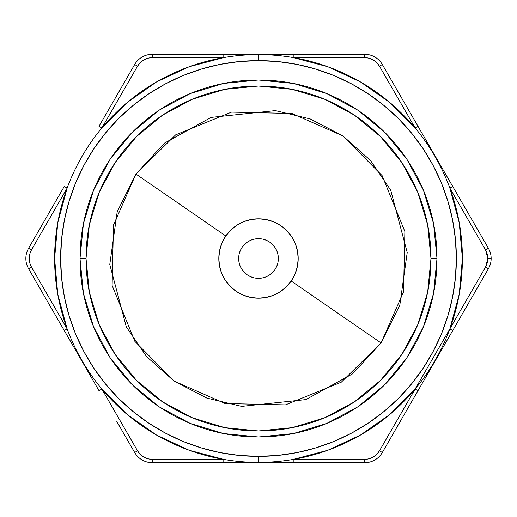 <?xml version="1.0" encoding="UTF-8"?>
<svg xmlns="http://www.w3.org/2000/svg" width="517" height="517" viewBox="0 0 517 517"><rect width="100%" height="100%" fill="white"/><g stroke="black" fill="none" stroke-linecap="round" stroke-linejoin="round"><path stroke-width="0.78" d="M86.022 258.5A172.478 172.478 0 0 0 258.5 430.978A172.478 172.478 0 0 0 430.978 258.5L436.994 258.5A178.494 178.494 0 0 1 258.5 436.994A178.494 178.494 0 0 1 80.006 258.5L86.022 258.5L89.338 292.15L99.154 324.502L115.091 354.326L136.54 380.46L162.674 401.909L192.498 417.846L224.85 427.662L258.5 430.978L292.15 427.662L324.502 417.846L354.326 401.909L380.46 380.46L401.909 354.326L417.846 324.502L427.662 292.15L430.978 258.5L427.662 224.85L417.846 192.498L401.909 162.674L380.46 136.54L354.326 115.091L324.502 99.154L292.15 89.338L258.5 86.022L224.85 89.338L192.498 99.154L162.674 115.091L136.54 136.54L115.091 162.674L99.154 192.498L89.338 224.85L86.022 258.5L80.006 258.5L83.431 223.68L93.59 190.191L110.089 159.333L132.281 132.281L159.333 110.089L190.191 93.59L223.68 83.431L258.5 80.006L293.32 83.431L326.809 93.59L357.667 110.089L384.719 132.281L406.911 159.333L423.41 190.191L433.569 223.68L436.994 258.5L433.569 293.32L423.41 326.809L406.911 357.667L384.719 384.719L357.667 406.911L326.809 423.41L293.32 433.569L258.5 436.994L223.68 433.569L190.191 423.41L159.333 406.911L132.281 384.719L110.089 357.667L93.59 326.809L83.431 293.32L80.006 258.5A178.494 178.494 0 0 1 258.5 80.006A178.494 178.494 0 0 1 436.994 258.5L430.978 258.5A172.478 172.478 0 0 0 258.5 86.022A172.478 172.478 0 0 0 86.022 258.5M487.667 260.969L487.841 258.5L485.541 267.102L415.145 389.023L389.831 414.466L360.446 435.081L327.907 450.223L293.21 459.419L364.575 459.419L364.575 462.728L364.575 459.419L368.951 458.857L373.171 457.118L376.79 454.327L379.465 450.824L449.861 328.896A203.898 203.898 0 0 1 415.145 389.023L379.465 450.824L382.328 452.478A20.506 20.506 180 0 1 364.575 462.728A20.506 20.506 0 0 0 382.328 452.478L379.465 450.824C375.982 456.265 371.012 459.128 364.575 459.419L293.21 459.419A203.898 203.898 0 0 1 223.79 459.419L152.425 459.419L152.425 462.728A20.506 20.506 -120 0 1 134.672 452.478A20.506 20.506 0 0 0 152.425 462.728L152.425 459.419C145.968 459.122 141.005 456.259 137.535 450.824L101.855 389.023A203.898 203.898 0 0 1 67.139 328.896L64.276 330.55L28.597 268.75L64.276 330.55L67.139 328.896L31.459 267.102L28.597 268.75A20.506 20.506 0 0 1 25.85 258.5A20.506 20.506 0 0 0 28.597 268.75L31.459 267.102C28.493 261.356 28.493 255.624 31.459 249.898L67.139 188.104A203.898 203.898 0 0 1 101.855 127.977L127.169 102.534L156.554 81.919L189.093 66.777L223.79 57.581L223.79 54.272L152.425 54.272A20.506 20.506 0 0 0 134.672 64.522A20.506 20.506 0 0 1 152.425 54.272L152.425 57.581L223.79 57.581A203.898 203.898 0 0 1 258.5 54.602L258.5 60.625A197.875 197.875 0 0 1 456.375 258.5A197.875 197.875 0 0 1 258.5 456.375L258.5 462.398A203.898 203.898 0 0 0 415.145 127.977A203.898 203.898 0 0 0 258.5 54.602A203.898 203.898 0 0 1 293.21 57.581L364.575 57.581C371.032 57.878 375.995 60.741 379.465 66.176L382.328 64.522A20.506 20.506 0 0 0 364.575 54.272A20.506 20.506 60 0 1 382.328 64.522L379.465 66.176L415.145 127.977L418.007 126.322L382.328 64.522L418.007 126.322L415.145 127.977L379.465 66.176L376.79 62.673L373.171 59.882L368.951 58.143L364.575 57.581L364.575 54.272L284.524 54.272M137.535 450.824L140.21 454.327L143.829 457.118L148.049 458.857L152.425 459.419L223.79 459.419L189.093 450.223L156.554 435.081L127.169 414.466L101.855 389.023L137.535 450.824L134.672 452.478L137.548 450.843M415.145 389.023L418.007 390.678L382.328 452.478L488.403 268.75L485.541 267.102L487.26 262.953L487.841 258.5L487.26 254.047L485.541 249.898L487.841 258.5L487.26 254.047L487.841 258.5L491.15 258.5A20.506 20.506 0 0 1 488.403 268.75A20.506 20.506 0 0 0 491.15 258.5L487.841 258.5M486.62 252.128L485.541 249.898L488.403 248.25A20.506 20.506 0 0 1 491.15 258.5A20.506 20.506 0 0 0 488.403 248.25L418.007 126.322L452.724 186.45L449.861 188.104L485.541 249.898L449.861 188.104L452.724 186.45L488.403 248.25L485.541 249.898M293.21 57.581L293.21 54.272L364.575 54.272L364.575 57.581L293.21 57.581L327.907 66.777L360.446 81.919L389.831 102.534L415.145 127.977A203.898 203.898 0 0 1 449.861 188.104L459.238 222.749L462.398 258.5L459.238 294.251L449.861 328.896L485.541 267.102L487.26 262.953L485.541 267.102L488.403 268.75L452.724 330.55L449.861 328.896L452.724 330.55L418.007 390.678M25.85 258.5A20.506 20.506 -60 0 1 28.597 248.25A20.506 20.506 0 0 0 25.85 258.5M258.5 54.272L223.79 54.272L223.79 57.581A203.898 203.898 0 0 0 101.855 127.977L137.535 66.176L134.672 64.522L137.535 66.176L101.855 127.977A203.898 203.898 0 0 0 67.139 188.104L64.276 186.45L67.139 188.104A203.898 203.898 0 0 0 67.139 328.896L57.762 294.251L54.602 258.5L57.762 222.749L67.139 188.104L31.459 249.898L28.597 248.25L31.459 249.898L29.766 253.976L29.159 258.5L29.766 263.024L31.459 267.102L67.139 328.896A203.898 203.898 0 0 0 101.855 389.023L98.993 390.678L101.855 389.023A203.898 203.898 0 0 0 223.79 459.419L223.79 462.728L152.425 462.728L364.575 462.728L293.21 462.728L293.21 459.419L293.21 462.728L258.5 462.728M223.79 462.728L232.476 462.728M116.829 421.575L134.672 452.478L116.829 421.575M64.276 330.55L98.993 390.678L64.276 330.55M64.276 186.45L28.597 248.25L64.276 186.45M134.672 64.522L98.993 126.322L134.672 64.522M223.79 459.419A203.898 203.898 0 0 0 258.5 462.398L258.5 456.375A197.875 197.875 0 0 1 60.625 258.5A197.875 197.875 0 0 1 258.5 60.625L258.5 54.602A203.898 203.898 0 0 0 223.79 57.581L152.425 57.581L148.049 58.143L143.829 59.882L140.21 62.673L137.535 66.176C141.018 60.735 145.988 57.872 152.425 57.581L152.425 54.272L293.21 54.272M101.855 127.977L98.993 126.322M258.5 60.625L239.106 61.575L219.893 64.425L201.061 69.142L182.772 75.682L165.22 83.987L148.566 93.971L132.966 105.539L118.58 118.58L105.539 132.966L93.971 148.566L83.987 165.22L75.682 182.772L69.142 201.061L64.425 219.893L61.575 239.106L60.625 258.5L61.575 277.894L64.425 297.107L69.142 315.939L75.682 334.228L83.987 351.78L93.971 368.434L105.539 384.034L118.58 398.42L132.966 411.461L148.566 423.029L165.22 433.013L182.772 441.318L201.061 447.858L219.893 452.575L239.106 455.425L258.5 456.375L277.894 455.425L297.107 452.575L315.939 447.858L334.228 441.318L351.78 433.013L368.434 423.029L384.034 411.461L398.42 398.42L411.461 384.034L423.029 368.434L433.013 351.78L441.318 334.228L447.858 315.939L452.575 297.107L455.425 277.894L456.375 258.5L455.425 239.106L452.575 219.893L447.858 201.061L441.318 182.772L433.013 165.22L423.029 148.566L411.461 132.966L398.42 118.58L384.034 105.539L368.434 93.971L351.78 83.987L334.228 75.682L315.939 69.142L297.107 64.425L277.894 61.575L258.5 60.625M291.181 281.022L381.055 342.952L399.796 305.256L407.215 252.529L390.69 190.107L370.521 160.509L342.952 135.945L310.187 118.929L275.341 110.625L211.13 117.411L164.496 143.112L135.945 174.048L225.819 235.978L222.052 242.79L219.693 250.202L218.814 257.931L219.467 265.686L221.619 273.163L225.186 280.072L230.039 286.159L235.978 291.181A39.686 39.686 0 0 1 225.819 235.978A39.686 39.686 0 0 1 281.022 225.819L274.21 222.052L266.798 219.693L259.069 218.814L251.314 219.467L243.837 221.619L236.928 225.186L230.84 230.039L225.819 235.978L135.945 174.048L175.638 134.866L231.558 112.124L291.911 113.469L342.952 135.945L382.134 175.638L404.876 231.558L403.531 291.911L381.055 342.952L341.362 382.134L285.442 404.876L225.089 403.531L174.048 381.055L134.866 341.362L112.124 285.442L113.469 225.089L135.945 174.048L117.204 211.744L109.785 264.471L126.31 326.893L146.479 356.491L174.048 381.055L206.813 398.071L241.659 406.375L305.87 399.589L352.504 373.888L381.055 342.952L291.181 281.022L294.948 274.21L297.307 266.798L298.186 259.069L297.534 251.314L295.381 243.837L291.814 236.928L286.961 230.84L281.022 225.819A39.686 39.686 0 0 1 291.181 281.022A39.686 39.686 0 0 1 235.978 291.181L242.79 294.948L250.202 297.307L257.931 298.186L265.686 297.534L273.163 295.381L280.072 291.814L286.159 286.961L291.181 281.022M269.758 242.163A19.846 19.846 0 0 1 274.837 269.758A19.846 19.846 0 0 1 247.242 274.837L244.27 272.33L241.846 269.286L240.062 265.828L238.983 262.093L238.66 258.216L239.093 254.351L240.276 250.642L242.163 247.242L244.67 244.27L247.714 241.846L251.172 240.062L254.907 238.983L258.784 238.66L262.649 239.093L266.358 240.276L269.758 242.163L272.73 244.67L275.154 247.714L276.938 251.172L278.017 254.907L278.34 258.784L277.907 262.649L276.724 266.358L274.837 269.758L272.33 272.73L269.286 275.154L265.828 276.938L262.093 278.017L258.216 278.34L254.351 277.907L250.642 276.724L247.242 274.837A19.846 19.846 0 0 1 242.163 247.242A19.846 19.846 0 0 1 269.758 242.163"/></g></svg>
